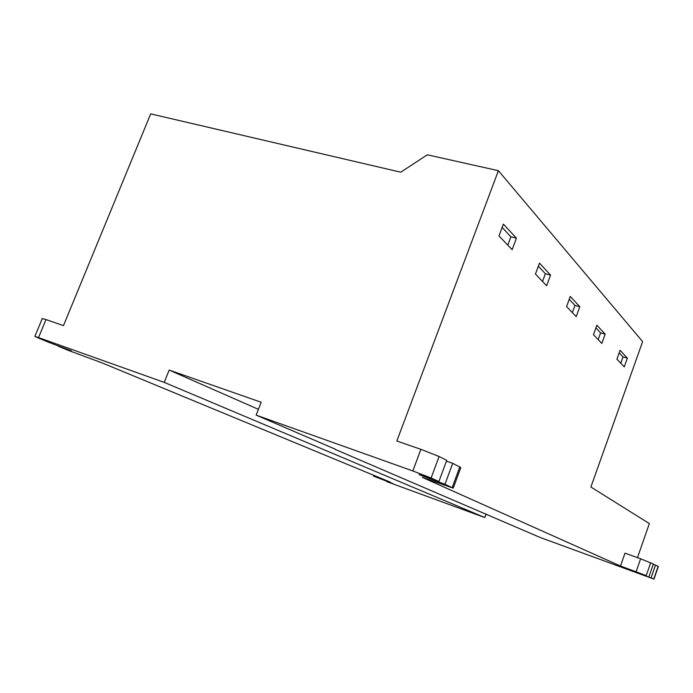 <?xml version="1.0" encoding="UTF-8"?>
<svg xmlns="http://www.w3.org/2000/svg" width="693" height="693" viewBox="0 0 693 693"><rect width="100%" height="100%" fill="white"/><g stroke="black" fill="none" stroke-linecap="round" stroke-linejoin="round"><path stroke-width="1.04" d="M335.152 449.376L540.228 537.508L653.975 579.105L635.412 571.959L646.231 575.58L620.495 566.025L422.375 477.408L453.231 488.149L444.958 484.294L419.066 474.636L438.894 481.548L431.107 478.014L412.837 470.954L256.15 415.133L335.239 449.151M438.894 481.548L446.742 460.343L439.093 456.505L420.902 449.333L396.829 441.008L498.414 170.695L427.304 154.799L400.745 172.202L150.693 113.877L63.47 325.623L45.981 319.568L38.522 337.595L164.232 382.38L484.805 517.541L486.088 514.041M484.805 517.541L386.937 481.696L392.836 483.584L373.492 476.117L390.367 482.181L102.07 362.889L68.876 350.606L58.212 346.205L71.284 350.823L49.298 342.533L37.898 337.837L34.884 336.382L38.522 337.595M498.414 170.695L642.628 341.632L590.895 487.023L649.358 523.587L637.465 557.657M256.15 415.133L261.174 402.252L169.161 370.071L164.232 382.38M619.187 352.806L623.033 356.921L620.781 363.236M595.919 327.876L600.597 332.883L598.172 339.605M569.239 299.298L574.956 305.422L572.349 312.604M502.139 227.434L510.88 236.798L507.787 245.123M538.34 266.207L545.382 273.752L542.55 281.462M516.406 238.175L503.378 224.099L498.969 235.906L512.136 249.671L516.406 238.175L510.88 236.798M550.545 275.095L539.475 263.123L535.455 274.047L546.638 285.733L550.545 275.095L545.382 273.752M579.807 306.73L570.278 296.431L566.588 306.583L576.212 316.649L579.807 306.73L574.956 305.422M605.171 334.156L596.881 325.199L593.459 334.684L601.836 343.433L605.171 334.156L600.597 332.883M627.364 358.151L620.088 350.286L616.909 359.191L624.254 366.866L627.364 358.151L623.033 356.921M648.925 576.801L653.369 564.024L640.618 558.783L624.991 553.179L620.495 566.025M45.981 319.568L42.247 318.607M453.231 488.149L460.828 467.558L452.711 463.331L444.958 484.294M452.711 463.331L446.448 461.157M658.333 566.562L655.509 565.098L651.099 577.789M655.509 565.098L653.274 564.293M169.161 370.071L258.411 409.329M420.902 449.333L412.837 470.954M439.093 456.505L431.107 478.014M429.868 478.326L429.677 478.846M459.805 466.9L452.183 487.577M640.618 558.783L636.105 571.716M650.71 562.69L646.231 575.58M658.133 566.415L653.768 579.001M377.728 476.957L377.52 477.503M42.316 318.433L34.884 336.382M658.341 566.536L653.975 579.105M373.787 475.32L373.492 476.117"/></g></svg>
